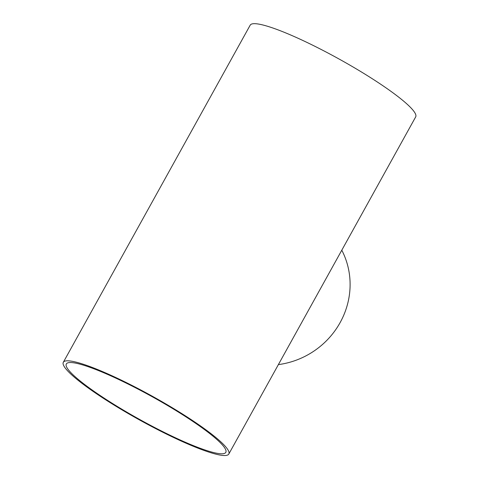 <?xml version="1.0" encoding="UTF-8"?>
<svg xmlns="http://www.w3.org/2000/svg" width="479" height="479" viewBox="0 0 479 479"><rect width="100%" height="100%" fill="white"/><g stroke="black" fill="none" stroke-linecap="round" stroke-linejoin="round"><path stroke-width="0.72" d="M224.669 447.847A91.172 12.987 29 0 1 225.807 452.362A91.172 12.987 29 0 1 139.766 419.52A91.172 12.987 29 0 1 66.324 363.962A91.172 12.987 29 0 1 141.772 391.068A91.172 12.987 29 0 1 224.669 447.847M341.79 250.2A80.065 76.484 146.7 0 1 278.377 364.609M63.318 362.298L250.188 25.165A94.608 13.478 29 0 1 328.486 53.289A94.608 13.478 29 0 1 414.509 112.212A94.608 13.478 29 0 1 415.682 116.9L228.812 454.032A94.608 13.478 -151 0 0 227.633 449.344A94.608 13.478 -151 0 0 141.61 390.421A94.608 13.478 -151 0 0 63.318 362.298A94.608 13.478 -151 0 0 139.527 419.951A94.608 13.478 -151 0 0 228.812 454.032"/></g></svg>
